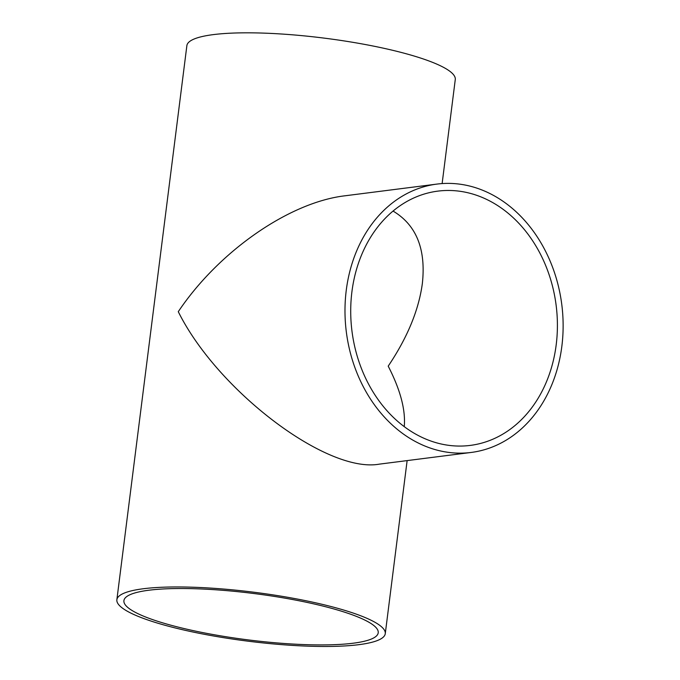 <?xml version="1.0" encoding="UTF-8"?>
<svg xmlns="http://www.w3.org/2000/svg" width="680" height="680" viewBox="0 0 680 680"><rect width="100%" height="100%" fill="white"/><g stroke="black" fill="none" stroke-linecap="round" stroke-linejoin="round"><path stroke-width="1.02" d="M404.251 426.666C405.73 410.006 400.384 389.835 388.203 366.146C407.379 337.637 418.761 310.097 422.348 283.526C426.105 249.118 416.339 224.97 393.065 211.081M438.269 443.292A128.163 102.892 -97.3 0 1 350.71 311.431A128.163 102.892 -97.3 0 1 437.877 191.123A128.163 102.892 -97.3 0 1 556.13 305.277A128.163 102.892 -97.3 0 1 470.245 445.409A128.163 102.892 -97.3 0 1 438.269 443.292M470.73 186.311A135.269 108.596 82.7 0 0 436.976 184.084A135.269 108.596 82.7 0 0 346.332 331.976A135.269 108.596 82.7 0 0 471.138 452.455A135.269 108.596 82.7 0 0 563.134 325.482A135.269 108.596 82.7 0 0 470.73 186.311M471.138 452.455L379.329 464.142C326.935 473.646 217.362 390.55 178.279 311.686C218.748 251.294 289.416 202.206 345.168 195.772L436.976 184.084M353.2 643.212A128.163 23.358 7.2 0 1 209.763 633.938A128.163 23.358 7.2 0 1 123.913 600.652A128.163 23.358 7.2 0 1 253.997 593.538A128.163 23.358 7.2 0 1 378.225 632.783A128.163 23.358 7.2 0 1 353.2 643.212M143.276 588.752A135.269 24.659 -172.8 0 0 116.867 599.76A135.269 24.659 -172.8 0 0 247.979 641.172A135.269 24.659 -172.8 0 0 385.271 633.667A135.269 24.659 -172.8 0 0 294.661 598.544A135.269 24.659 -172.8 0 0 143.276 588.752M116.867 599.76L186.873 45.628A135.269 24.659 7.2 0 1 213.282 34.62A135.269 24.659 7.2 0 1 364.667 44.404A135.269 24.659 7.2 0 1 455.277 79.534L442.127 183.583M407.133 460.598L385.271 633.667"/></g></svg>

